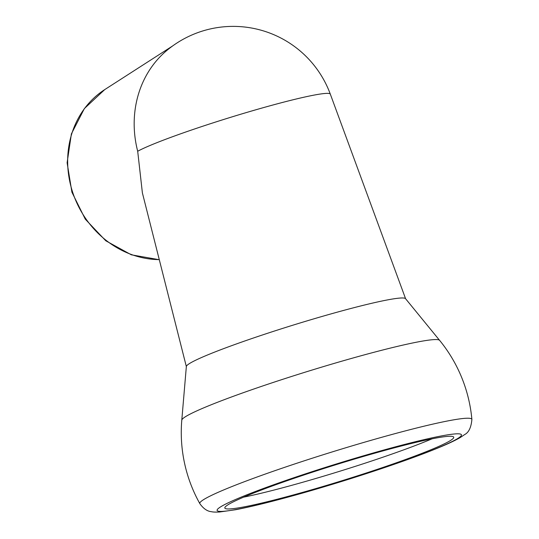 <?xml version="1.0" encoding="UTF-8"?>
<svg xmlns="http://www.w3.org/2000/svg" width="539" height="539" viewBox="0 0 539 539"><rect width="100%" height="100%" fill="white"/><g stroke="black" fill="none" stroke-linecap="round" stroke-linejoin="round"><path stroke-width="0.81" d="M137.694 151.25A103.353 7.371 162.8 0 1 271.811 105.307A103.353 7.371 162.8 0 1 330.319 94.143A103.488 103.488 0 0 0 166.975 50.343A102.922 92.823 64.2 0 0 137.694 151.25L142.39 192.915L186.346 366.594M181.791 420.157A134.999 9.628 162.8 0 1 363.306 355.147A134.999 9.628 162.8 0 1 439.602 340.352L405.517 298.646A114.76 8.186 162.8 0 0 340.655 311.225A114.76 8.186 162.8 0 0 186.353 366.486L181.791 420.157A145.597 145.597 0 0 0 199.861 503.675M391.233 434.67A142.397 10.153 162.8 0 0 199.861 503.682L199.861 503.682C203.425 508.641 207.252 511.302 211.335 511.679C213.006 512.09 215.728 512.205 219.488 512.016L235.658 509.712C249.382 507.084 267.182 502.793 289.059 496.823C338.505 483.389 401.461 462.846 435.465 448.994C446.454 444.587 454.761 440.734 460.4 437.446L464.733 434.515C468.775 432.453 471.16 427.44 471.888 419.477L471.888 419.477A142.397 10.153 162.8 0 0 391.233 434.67M243.635 497.147A119.799 8.543 162.8 0 0 289.807 485.861A119.799 8.543 162.8 0 0 432.069 438.813M292.677 495.125A119.799 8.543 162.8 0 0 453.73 437.183A119.799 8.543 162.8 0 0 385.897 450.099A119.799 8.543 162.8 0 0 224.844 508.034A119.799 8.543 162.8 0 0 292.677 495.125M159.295 259.717L131.341 254.812L105.785 240.778L85.27 219.151L71.916 192.207L67.112 162.758L71.397 133.867L84.374 108.568L104.741 89.595A92.695 83.599 64.2 0 0 72.469 191.662A92.695 83.599 64.2 0 0 159.274 259.63M389.05 448.576A127.898 9.123 162.8 0 0 227.674 503.082A127.898 9.123 162.8 0 0 289.531 496.648A127.898 9.123 162.8 0 0 450.9 442.142A127.898 9.123 162.8 0 0 389.05 448.576M104.741 89.595L172.743 45.876M330.319 94.143L405.591 298.727M471.888 419.477A145.597 145.597 0 0 0 439.608 340.352"/></g></svg>
